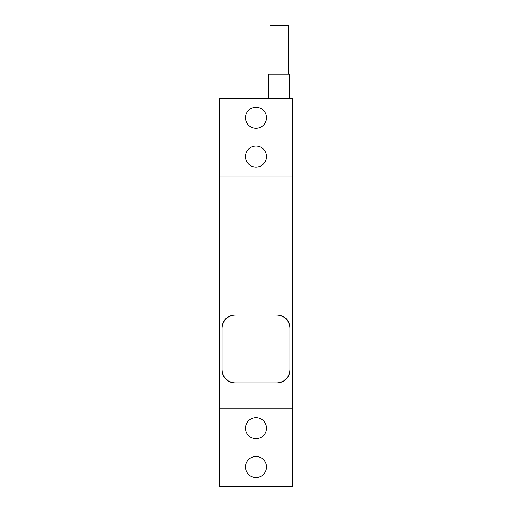 <?xml version="1.0" encoding="UTF-8"?>
<svg xmlns="http://www.w3.org/2000/svg" width="512" height="512" viewBox="0 0 512 512"><rect width="100%" height="100%" fill="white"/><g stroke="black" fill="none" stroke-linecap="round" stroke-linejoin="round"><path stroke-width="0.77" d="M292.378 175.968L292.378 98.355L219.622 98.355L219.622 175.968L292.378 175.968L292.378 408.794L219.622 408.794L219.622 175.968M222.048 369.99A12.934 12.934 0 0 0 234.982 382.925L277.018 382.925A12.934 12.934 0 0 0 289.952 369.99L289.952 327.949A12.934 12.934 0 0 0 277.018 315.014L234.982 315.014A12.934 12.934 0 0 0 222.048 327.949L222.048 369.99M256 146.054A10.509 10.509 0 0 1 266.509 156.563A10.509 10.509 0 0 1 256 167.072A10.509 10.509 0 0 1 245.491 156.563A10.509 10.509 0 0 1 256 146.054M256 107.251A10.509 10.509 0 0 1 266.509 117.76A10.509 10.509 0 0 1 256 128.269A10.509 10.509 0 0 1 245.491 117.76A10.509 10.509 0 0 1 256 107.251M256 417.683A10.509 10.509 0 0 1 266.509 428.192A10.509 10.509 0 0 1 256 438.701A10.509 10.509 0 0 1 245.491 428.192A10.509 10.509 0 0 1 256 417.683M256 456.486A10.509 10.509 0 0 1 266.509 466.995A10.509 10.509 0 0 1 256 477.51A10.509 10.509 0 0 1 245.491 466.995A10.509 10.509 0 0 1 256 456.486M292.378 408.794L292.378 486.4L219.622 486.4L219.622 408.794M289.632 98.355L289.632 74.106L268.614 74.106L268.614 98.355M288.339 74.106L288.339 25.6L269.907 25.6L269.907 74.106M289.952 369.338A13.581 13.581 0 0 1 276.371 382.925M276.371 315.014A13.581 13.581 0 0 1 289.952 328.595M222.048 328.595A13.581 13.581 0 0 1 235.629 315.014M235.629 382.925A13.581 13.581 0 0 1 222.048 369.338"/></g></svg>
